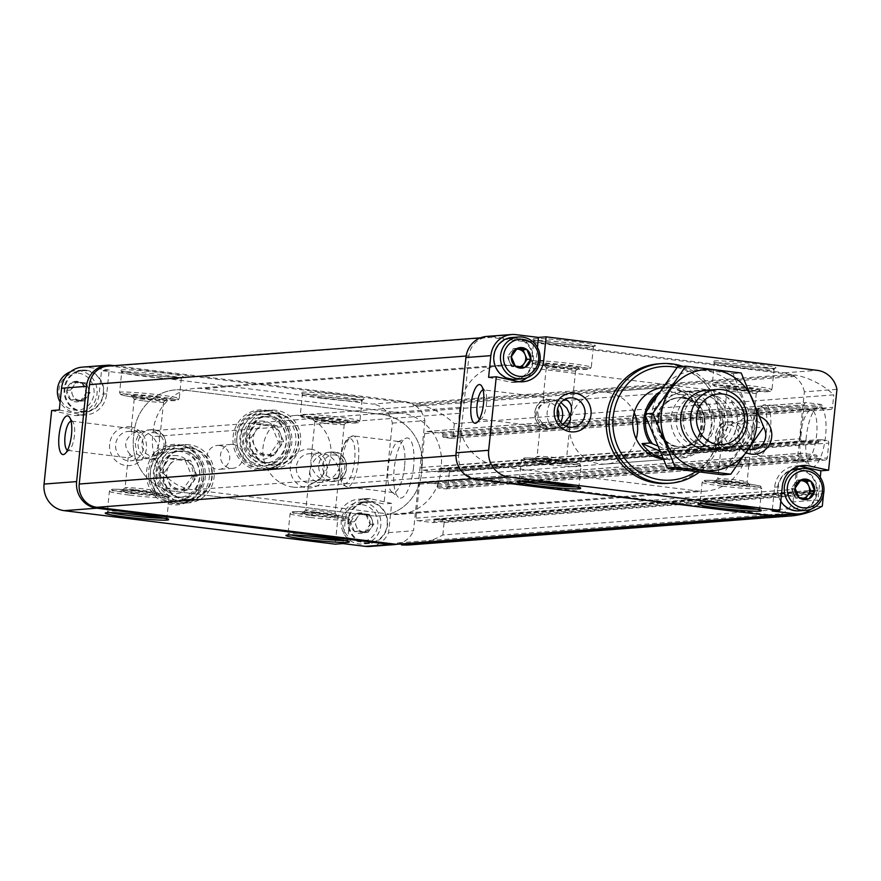 <?xml version="1.0" encoding="UTF-8"?>
<svg xmlns="http://www.w3.org/2000/svg" width="881" height="881" viewBox="0 0 881 881"><rect width="100%" height="100%" fill="white"/><g stroke="black" fill="none" stroke-linecap="round" stroke-linejoin="round"><path stroke-width="0.66" stroke-dasharray="4.41 3.3" d="M369.965 524.47L369.987 524.217A10.308 9.768 -94.3 0 0 366.133 514.945L365.945 514.801A10.308 9.768 -94.3 0 0 356.431 513.623L356.21 513.722A10.308 9.768 -94.3 0 0 350.561 521.816L350.539 522.07A10.308 9.768 -94.3 0 0 354.393 531.331L354.591 531.485A10.308 9.768 -94.3 0 0 364.095 532.653L364.316 532.553A10.308 9.768 -94.3 0 0 369.965 524.47L364.316 532.553M362.168 504.692A18.578 17.598 -94.3 0 1 374.469 534.238A18.578 17.598 -94.3 0 1 344.152 530.494A18.578 17.598 -94.3 0 1 362.168 504.692M356.431 513.623L365.945 514.801M350.561 521.816L356.21 513.722M354.393 531.331L350.539 522.07M364.095 532.653L354.591 531.485M366.133 514.945L369.987 524.217M86.173 392.948L86.206 392.695A10.308 9.768 -94.3 0 0 82.351 383.433L82.153 383.279A10.308 9.768 -94.3 0 0 72.649 382.101L72.429 382.211A10.308 9.768 -94.3 0 0 66.78 390.294L66.758 390.547A10.308 9.768 -94.3 0 0 70.612 399.809L70.799 399.963A10.308 9.768 -94.3 0 0 80.303 401.141L80.523 401.042A10.308 9.768 -94.3 0 0 86.173 392.948L80.523 401.042M78.387 373.17A18.578 17.598 -94.3 0 1 90.688 402.716A18.578 17.598 -94.3 0 1 60.371 398.972A18.578 17.598 -94.3 0 1 78.387 373.17M72.649 382.101L82.153 383.279M66.78 390.294L72.429 382.211M70.612 399.809L66.758 390.547M80.303 401.141L70.799 399.963M82.351 383.433L86.206 392.695M264.718 410.061A30.273 28.677 -94.3 0 1 284.761 458.197A30.273 28.677 -94.3 0 1 235.37 452.096A30.273 28.677 -94.3 0 1 264.718 410.061M178.237 444.586A30.273 28.677 -94.3 0 1 198.269 492.721A30.273 28.677 -94.3 0 1 148.878 486.62A30.273 28.677 -94.3 0 1 178.237 444.586M219.6 445.478A11.993 11.354 -94.3 0 1 229.732 457.646A11.993 11.354 -94.3 0 1 219.281 469.331A11.993 11.354 -94.3 0 1 207.046 458.241A11.993 11.354 -94.3 0 1 217.464 445.423A11.993 11.354 -94.3 0 1 219.6 445.478M130.025 426.867A19.481 18.457 -94.3 0 1 142.92 457.856A19.481 18.457 -94.3 0 1 111.127 453.924A19.481 18.457 -94.3 0 1 130.025 426.867M310.718 449.2A19.481 18.457 -94.3 0 1 323.613 480.178A19.481 18.457 -94.3 0 1 291.831 476.258A19.481 18.457 -94.3 0 1 310.718 449.2M51.649 410.535L74.015 415.425A23.974 22.708 85.7 0 0 78.299 415.535A23.974 22.708 85.7 0 0 99.068 394.413L101.524 370.604L372.564 404.093L405.15 401.626L114.09 365.659M369.745 546.462A23.974 22.708 85.7 0 0 388.62 532.642L391.638 503.392L370.394 498.745L362.73 499.329L383.973 503.976L392.331 423.122A23.974 22.708 85.7 0 0 372.564 404.093M362.73 499.329A23.974 22.708 85.7 0 0 358.446 499.23A23.974 22.708 85.7 0 0 337.676 520.352L335.221 544.161M59.313 409.962L81.68 414.852A23.974 22.708 85.7 0 0 85.964 414.951A23.974 22.708 85.7 0 0 106.733 393.829L109.189 370.02L101.524 370.604M109.189 370.02L86.602 367.234A23.974 22.708 85.7 0 0 82.329 367.135M413.53 467.271A30.273 9.537 97 0 1 398.399 497.269A30.273 9.537 97 0 1 394.391 466.842A30.273 9.537 97 0 1 405.689 438.298A30.273 9.537 97 0 1 413.53 467.271M391.638 503.392L383.973 503.976M392.331 423.122L424.906 420.644A23.974 22.708 85.7 0 0 414.676 405.172A2.995 2.841 85.7 0 0 416.107 403.883L795.565 375.064A83.926 79.499 85.7 0 1 833.8 394.864L454.332 423.673A83.926 79.499 85.7 0 0 416.107 403.883M388.62 532.642L413.53 530.747L424.906 420.644M405.15 401.626A23.974 22.708 85.7 0 1 414.676 405.172A2.995 2.841 85.7 0 1 410.931 403.245L790.4 374.425A2.995 2.841 85.7 0 0 794.133 376.363A23.974 22.708 85.7 0 0 784.608 372.806L490.981 336.531A23.974 22.708 85.7 0 0 486.697 336.421M774.124 515.759A23.974 22.708 85.7 0 0 779.861 514.526A23.974 22.708 85.7 0 0 792.988 501.939L817.909 500.045A23.974 22.708 85.7 0 1 810.905 509.207M135.013 489.726A14.735 0.881 -174.1 0 0 154.384 490.893A14.735 0.881 -174.1 0 0 154.362 490.838A14.735 0.881 -174.1 0 0 139.815 488.492A14.735 0.881 -174.1 0 0 125.102 487.81A14.735 0.881 -174.1 0 0 125.069 487.854A14.735 0.881 -174.1 0 0 135.013 489.726M138.086 459.97L140.806 460.025C148.636 458.88 154.439 454.431 158.195 446.7L158.492 451.116C157.787 456.006 154.968 458.748 150.056 459.32L143.295 458.12L136.764 453.858L128.648 457.889L128.219 457.349L130.102 454.365L133.251 458.175L138.086 459.97M138.901 433.166L132.271 428.64L131.093 429.576L132.238 433.672L138.57 430.633L141.114 430.699C149.726 432.604 155.419 437.934 158.195 446.7L159.45 441.877C159.769 435.126 156.796 431.161 150.541 429.983L147.832 429.928L138.901 433.166L135.145 442.901L136.764 453.858M144.187 400.943A14.735 0.881 -174.1 0 0 163.525 402.154A14.735 0.881 -174.1 0 0 163.558 402.099A14.735 0.881 -174.1 0 0 148.988 399.71A14.735 0.881 -174.1 0 0 134.242 399.071A14.735 0.881 -174.1 0 0 134.264 399.126A14.735 0.881 -174.1 0 0 144.187 400.943M131.049 431.47A14.735 13.964 -94.3 0 1 143.504 446.436A14.735 13.964 -94.3 0 1 130.652 460.796A14.735 13.964 -94.3 0 1 115.62 447.163A14.735 13.964 -94.3 0 1 128.428 431.404A14.735 13.964 -94.3 0 1 131.049 431.47M130.102 454.365C123.637 446.942 124.342 440.048 132.238 433.672M547.057 458.439A14.735 0.881 -174.1 0 0 566.428 459.607A14.735 0.881 -174.1 0 0 566.406 459.541A14.735 0.881 -174.1 0 0 551.858 457.206A14.735 0.881 -174.1 0 0 537.135 456.523A14.735 0.881 -174.1 0 0 537.102 456.567A14.735 0.881 -174.1 0 0 547.057 458.439M566.725 426.514L562.1 428.034L558.29 427.759L553.367 425.897L548.797 422.572L540.692 426.602L540.262 426.063L542.134 423.078L545.295 426.889L550.129 428.684L552.839 428.739L563.102 424.554M565.018 399.269L559.864 398.641L550.933 401.879L544.304 397.353L543.125 398.289L544.271 402.386L550.614 399.346L553.158 399.412L560.911 402.441M556.23 369.657A14.735 0.881 -174.1 0 0 575.568 370.868A14.735 0.881 -174.1 0 0 575.601 370.813A14.735 0.881 -174.1 0 0 561.032 368.412A14.735 0.881 -174.1 0 0 546.275 367.784A14.735 0.881 -174.1 0 0 546.297 367.84A14.735 0.881 -174.1 0 0 556.23 369.657M542.134 423.078L538.599 418.035L537.762 412.33L539.756 406.835L544.271 402.386M548.797 422.572C545.978 414.874 546.683 407.98 550.933 401.879M315.706 512.059A14.735 0.881 -174.1 0 0 335.077 513.216A14.735 0.881 -174.1 0 0 335.055 513.16A14.735 0.881 -174.1 0 0 320.508 510.826A14.735 0.881 -174.1 0 0 305.795 510.132A14.735 0.881 -174.1 0 0 305.762 510.187A14.735 0.881 -174.1 0 0 315.706 512.059M318.79 482.303L321.499 482.359C329.329 481.202 335.132 476.764 338.888 469.022L339.196 473.438C338.48 478.339 335.672 481.07 330.749 481.654C321.169 481.026 314.627 475.663 311.125 465.597L309.87 470.41C309.55 477.161 312.524 481.125 318.79 482.303M338.888 469.022L340.143 464.21C340.462 457.459 337.489 453.495 331.234 452.316L328.525 452.261C320.684 453.407 314.891 457.856 311.125 465.597L310.828 461.17C311.533 456.281 314.352 453.539 319.263 452.966L321.807 453.032C330.419 454.937 336.113 460.267 338.888 469.022M324.88 423.276A14.735 0.881 -174.1 0 0 344.229 424.477A14.735 0.881 -174.1 0 0 344.251 424.433A14.735 0.881 -174.1 0 0 329.692 422.032A14.735 0.881 -174.1 0 0 314.935 421.393A14.735 0.881 -174.1 0 0 314.958 421.459A14.735 0.881 -174.1 0 0 324.88 423.276M727.75 480.773A14.735 0.881 -174.1 0 0 747.121 481.929A14.735 0.881 -174.1 0 0 747.099 481.874A14.735 0.881 -174.1 0 0 732.552 479.539A14.735 0.881 -174.1 0 0 717.828 478.846A14.735 0.881 -174.1 0 0 717.795 478.901A14.735 0.881 -174.1 0 0 727.75 480.773M730.823 451.017L733.532 451.072C741.373 449.916 747.165 445.478 750.931 437.736L751.229 442.152C750.524 447.052 747.705 449.784 742.793 450.367C733.201 449.739 726.66 444.376 723.169 434.3L721.913 439.123C721.594 445.874 724.567 449.839 730.823 451.017M750.931 437.736L752.187 432.923C752.506 426.173 749.533 422.208 743.267 421.03L740.558 420.975C732.728 422.12 726.924 426.569 723.169 434.3L722.861 429.884C723.576 424.994 726.385 422.252 731.307 421.68L733.851 421.746C742.452 423.651 748.145 428.981 750.931 437.736M736.923 391.979A14.735 0.881 -174.1 0 0 756.261 393.19A14.735 0.881 -174.1 0 0 756.294 393.146A14.735 0.881 -174.1 0 0 741.725 390.746A14.735 0.881 -174.1 0 0 726.979 390.107A14.735 0.881 -174.1 0 0 726.99 390.162A14.735 0.881 -174.1 0 0 736.923 391.979M790.4 374.425L490.882 337.423A20.979 19.878 85.7 0 0 487.138 337.335A20.979 19.878 85.7 0 0 468.967 355.814L458.693 455.213A20.979 19.878 85.7 0 0 476.302 478.482L775.82 515.495A2.995 2.841 85.7 0 1 780.588 515.275M820.255 477.326L817.909 500.045M792.988 501.939L804.375 391.836L836.95 389.358M806.214 437.461A30.273 9.537 -83 0 0 810.432 465.983A30.273 9.537 -83 0 0 825.354 437.89A30.273 9.537 -83 0 0 817.722 407.011A30.273 9.537 -83 0 0 806.214 437.461M804.375 391.836A23.974 22.708 85.7 0 0 794.133 376.363A2.995 2.841 85.7 0 0 795.565 375.064M746.372 452.757A19.481 18.457 -94.3 0 1 735.437 429.851A19.481 18.457 -94.3 0 1 755.336 415.436A19.481 18.457 -94.3 0 1 759.785 416.592M667.534 483.394A59.952 56.78 85.7 0 0 719.788 424.961A59.952 56.78 85.7 0 0 669.142 364.095A59.952 56.78 85.7 0 0 658.448 363.842M410.931 403.245L111.424 366.232A20.979 19.878 85.7 0 0 107.68 366.144M771.679 515.814L775.82 515.495M401.031 543.951A2.995 2.841 85.7 0 0 396.362 544.304M410.865 544.821A83.926 79.499 85.7 0 0 442.835 534.976L822.292 506.168M823.548 494.054L823.581 493.668A2.401 2.269 85.7 0 0 821.577 491.003L814.793 490.166A1.2 1.134 85.7 0 0 813.548 491.224L813.394 492.71A1.2 1.134 85.7 0 1 812.139 493.756L797.459 491.95A2.401 2.269 85.7 0 1 795.444 489.285L798.946 455.356A2.401 2.269 85.7 0 1 801.457 453.252L816.136 455.07A1.2 1.134 85.7 0 1 817.139 456.402L816.984 457.889A1.2 1.134 85.7 0 0 817.997 459.221L824.77 460.058A2.401 2.269 85.7 0 0 827.27 457.955L828.812 443.077A2.401 2.269 85.7 0 0 826.796 440.412L820.024 439.575A1.2 1.134 85.7 0 0 818.768 440.632L818.614 442.119A1.2 1.134 85.7 0 1 817.37 443.165L802.679 441.348A2.401 2.269 85.7 0 1 800.675 438.694L804.177 404.764A2.401 2.269 85.7 0 1 806.688 402.661L821.367 404.478A1.2 1.134 85.7 0 1 822.369 405.811L822.215 407.297A1.2 1.134 85.7 0 0 823.217 408.63L830.001 409.467A2.401 2.269 85.7 0 0 832.501 407.363L833.8 394.864M442.835 534.976L444.123 522.477A2.401 2.269 85.7 0 0 442.119 519.823L435.335 518.986A1.2 1.134 85.7 0 0 434.08 520.032L433.937 521.519L813.394 492.71M454.332 423.673L453.043 436.172A2.401 2.269 85.7 0 1 450.543 438.275L443.76 437.439A1.2 1.134 85.7 0 1 442.758 436.106L442.912 434.619A1.2 1.134 85.7 0 0 441.91 433.287L427.219 431.481A2.401 2.269 85.7 0 0 424.719 433.584L421.217 467.503A2.401 2.269 85.7 0 0 423.221 470.168L437.912 471.985A1.2 1.134 85.7 0 0 439.156 470.928L439.311 469.441A1.2 1.134 85.7 0 1 440.566 468.395L447.339 469.232A2.401 2.269 85.7 0 1 449.354 471.886L447.812 486.764A2.401 2.269 85.7 0 1 445.312 488.867L438.54 488.03A1.2 1.134 85.7 0 1 437.527 486.697L437.681 485.211A1.2 1.134 85.7 0 0 436.679 483.889L421.999 482.072A2.401 2.269 85.7 0 0 419.488 484.176L415.986 518.105A2.401 2.269 85.7 0 0 418.001 520.759L432.681 522.576A1.2 1.134 85.7 0 0 433.937 521.519M397.078 544.249A23.974 22.708 85.7 0 0 400.392 543.335A23.974 22.708 85.7 0 0 413.53 530.747M677.071 367.52A56.946 53.939 -94.3 0 1 719.843 413.178A56.946 53.939 -94.3 0 1 695.748 471.632M662.435 387.629A35.967 34.073 -94.3 0 1 664.098 387.464A35.967 34.073 -94.3 0 1 670.518 387.618A35.967 34.073 -94.3 0 1 700.902 424.135A35.967 34.073 -94.3 0 1 669.549 459.188A35.967 34.073 -94.3 0 1 663.074 459.034M682.907 366.386A59.952 56.78 -94.3 0 1 721.913 414.158A59.952 56.78 -94.3 0 1 699.371 472.084M736.219 388.84A17.983 1.079 -174.1 0 0 759.818 390.316A17.983 1.079 -174.1 0 0 742.077 387.332A17.983 1.079 -174.1 0 0 724.105 386.627A17.983 1.079 -174.1 0 0 736.219 388.84M726.373 484.076A17.983 1.079 -174.1 0 0 749.984 485.42A17.983 1.079 -174.1 0 0 732.232 482.568A17.983 1.079 -174.1 0 0 714.282 481.731A17.983 1.079 -174.1 0 0 726.373 484.076M555.526 366.507A17.983 1.079 -174.1 0 0 579.125 367.983A17.983 1.079 -174.1 0 0 561.384 364.998A17.983 1.079 -174.1 0 0 543.412 364.294A17.983 1.079 -174.1 0 0 555.526 366.507M545.68 461.743A17.983 1.079 -174.1 0 0 569.291 463.087A17.983 1.079 -174.1 0 0 551.539 460.234A17.983 1.079 -174.1 0 0 533.578 459.397A17.983 1.079 -174.1 0 0 545.68 461.743M324.175 420.127A17.983 1.079 -174.1 0 0 347.775 421.603A17.983 1.079 -174.1 0 0 330.045 418.618A17.983 1.079 -174.1 0 0 312.061 417.913A17.983 1.079 -174.1 0 0 324.175 420.127M314.341 515.363A17.983 1.079 -174.1 0 0 337.952 516.707A17.983 1.079 -174.1 0 0 320.199 513.854A17.983 1.079 -174.1 0 0 302.238 513.017A17.983 1.079 -174.1 0 0 314.341 515.363M143.482 397.794A17.983 1.079 -174.1 0 0 167.082 399.269A17.983 1.079 -174.1 0 0 149.352 396.285A17.983 1.079 -174.1 0 0 131.368 395.58A17.983 1.079 -174.1 0 0 143.482 397.794M133.648 493.03A17.983 1.079 -174.1 0 0 157.259 494.373A17.983 1.079 -174.1 0 0 139.506 491.521A17.983 1.079 -174.1 0 0 121.545 490.684A17.983 1.079 -174.1 0 0 133.648 493.03M748.817 449.266A14.735 13.964 -94.3 0 1 737.893 433.771A14.735 13.964 -94.3 0 1 750.7 420.204A14.735 13.964 -94.3 0 1 753.332 420.27A14.735 13.964 -94.3 0 1 763.629 427.142M311.753 453.792A14.735 13.964 -94.3 0 1 324.197 468.758A14.735 13.964 -94.3 0 1 311.356 483.129A14.735 13.964 -94.3 0 1 296.313 469.485A14.735 13.964 -94.3 0 1 309.121 453.737A14.735 13.964 -94.3 0 1 311.753 453.792M479.506 418.971A14.735 4.636 -83 0 0 479.958 419.103A14.735 4.636 -83 0 0 481.588 418.464A14.735 4.636 -83 0 0 486.378 405.04A14.735 4.636 -83 0 0 485.002 390.867A14.735 4.636 -83 0 0 483.581 389.854A14.735 4.636 -83 0 0 483.107 389.865M71.064 421.151A14.735 4.636 97 0 1 71.537 421.14A14.735 4.636 97 0 1 72.969 422.153A14.735 4.636 97 0 1 74.445 435.401A14.735 4.636 97 0 1 69.555 449.75A14.735 4.636 97 0 1 67.925 450.389A14.735 4.636 97 0 1 67.474 450.257M800.179 436.414A25.67 8.083 -83 0 0 803.769 460.609A25.67 8.083 -83 0 0 805.245 461.281A25.67 8.083 -83 0 0 816.412 436.789A25.67 8.083 -83 0 0 811.544 410.315A25.67 8.083 -83 0 0 809.947 410.59A25.67 8.083 -83 0 0 800.179 436.414M404.566 466.456A25.67 8.083 97 0 1 393.201 492.567A25.67 8.083 97 0 1 391.726 491.906A25.67 8.083 97 0 1 388.334 466.093A25.67 8.083 97 0 1 397.904 441.888A25.67 8.083 97 0 1 399.5 441.601A25.67 8.083 97 0 1 404.566 466.456M233.013 444.453A11.993 11.354 -94.3 0 1 243.145 456.633A11.993 11.354 -94.3 0 1 232.694 468.318A11.993 11.354 -94.3 0 1 220.459 457.217A11.993 11.354 -94.3 0 1 230.877 444.409A11.993 11.354 -94.3 0 1 233.013 444.453M634.21 412.627A35.967 34.073 85.7 0 0 607.273 392.419A35.967 34.073 85.7 0 0 600.853 392.265A35.967 34.073 85.7 0 0 569.5 427.329A35.967 34.073 85.7 0 0 599.884 463.846A35.967 34.073 85.7 0 0 606.304 464.001A35.967 34.073 85.7 0 0 636.192 438.837M400.987 413.035L203.357 388.609A47.959 45.427 85.7 0 0 194.811 388.411A47.959 45.427 85.7 0 0 153.261 430.644L152.644 436.602A47.959 45.427 85.7 0 0 192.906 489.792L390.536 514.218A47.959 45.427 85.7 0 0 399.082 514.416A47.959 45.427 85.7 0 0 440.632 472.183L441.249 466.236A47.959 45.427 85.7 0 0 400.987 413.035L381.825 414.488L184.195 390.063A47.959 45.427 85.7 0 0 175.638 389.865A47.959 45.427 85.7 0 0 134.099 432.097L133.483 438.055A47.959 45.427 85.7 0 0 173.733 491.257L371.375 515.671A47.959 45.427 85.7 0 0 379.92 515.881A47.959 45.427 85.7 0 0 421.459 473.637L422.076 467.69A47.959 45.427 85.7 0 0 381.825 414.488L184.195 390.063A47.959 45.427 85.7 0 0 175.638 389.865A47.959 45.427 85.7 0 0 134.099 432.097L133.483 438.055A47.959 45.427 85.7 0 0 173.733 491.257L371.375 515.671A47.959 45.427 85.7 0 0 379.92 515.881A47.959 45.427 85.7 0 0 421.459 473.637L422.076 467.69A47.959 45.427 85.7 0 0 381.825 414.488L707.63 389.743L509.989 365.329A47.959 45.427 85.7 0 0 501.443 365.119A47.959 45.427 85.7 0 0 459.893 407.363L459.276 413.31A47.959 45.427 85.7 0 0 499.538 466.512L697.168 490.937A47.959 45.427 85.7 0 0 705.725 491.135A47.959 45.427 85.7 0 0 747.264 448.903L747.881 442.945A47.959 45.427 85.7 0 0 707.63 389.743M190.219 448.209A25.67 24.316 -94.3 0 1 211.914 474.275A25.67 24.316 -94.3 0 1 189.525 499.296A25.67 24.316 -94.3 0 1 163.337 475.542A25.67 24.316 -94.3 0 1 185.638 448.099A25.67 24.316 -94.3 0 1 190.219 448.209M180.308 448.958A25.67 24.316 -94.3 0 1 202.002 475.024A25.67 24.316 -94.3 0 1 179.614 500.056A25.67 24.316 -94.3 0 1 153.426 476.291A25.67 24.316 -94.3 0 1 175.726 448.847A25.67 24.316 -94.3 0 1 180.308 448.958M276.711 413.685A25.67 24.316 -94.3 0 1 298.395 439.751A25.67 24.316 -94.3 0 1 276.017 464.772A25.67 24.316 -94.3 0 1 249.819 441.018A25.67 24.316 -94.3 0 1 272.13 413.574A25.67 24.316 -94.3 0 1 276.711 413.685M266.8 414.433A25.67 24.316 -94.3 0 1 288.483 440.5A25.67 24.316 -94.3 0 1 266.106 465.531A25.67 24.316 -94.3 0 1 239.907 441.766A25.67 24.316 -94.3 0 1 262.219 414.323A25.67 24.316 -94.3 0 1 266.8 414.433M799.265 466.104A23.974 22.708 85.7 0 0 795.4 466.049A23.974 22.708 85.7 0 0 774.63 487.171L772.174 510.98M799.309 469.727A20.384 19.305 -94.3 0 1 812.8 502.137A20.384 19.305 -94.3 0 1 779.542 498.029A20.384 19.305 -94.3 0 1 799.309 469.727M488.603 377.365L510.969 382.255L518.634 381.671M510.969 382.255A23.974 22.708 85.7 0 0 515.242 382.354A23.974 22.708 85.7 0 0 519.052 381.715M527.124 377.685A23.974 22.708 85.7 0 0 536.022 361.232L537.443 347.4M515.517 338.205A20.384 19.305 -94.3 0 1 529.007 370.615A20.384 19.305 -94.3 0 1 495.761 366.507A20.384 19.305 -94.3 0 1 515.517 338.205M370.394 498.745A23.974 22.708 85.7 0 0 366.111 498.646A23.974 22.708 85.7 0 0 345.341 519.768L342.885 543.577M365.835 542.795A20.384 19.305 85.7 0 0 387.133 524.933A20.384 19.305 85.7 0 0 370.02 502.324A20.384 19.305 85.7 0 0 348.733 520.186A20.384 19.305 85.7 0 0 365.835 542.795M81.68 414.852L74.015 415.425M82.054 411.273A20.384 19.305 85.7 0 0 103.341 393.411A20.384 19.305 85.7 0 0 86.239 370.802A20.384 19.305 85.7 0 0 64.941 388.664A20.384 19.305 85.7 0 0 82.054 411.273M795.818 469.022A20.979 19.878 -94.3 0 1 799.563 469.11A20.979 19.878 -94.3 0 1 817.282 490.42A20.979 19.878 -94.3 0 1 799.001 510.87M780.775 501.289A20.979 19.878 -94.3 0 1 791.556 469.848M803.505 498.294A8.997 8.513 -94.3 0 1 793.252 493.228L795.235 497.996L805.014 499.208L805.487 498.536M793.252 493.228A8.997 8.513 -94.3 0 1 794.177 484.297L791.27 488.459L793.252 493.228M800.366 480.541L797.085 480.134L794.177 484.297A8.997 8.513 -94.3 0 1 800.234 480.718M797.085 480.134L800.917 479.848M791.27 488.459L795.103 488.173M795.235 497.996L799.067 497.699M805.014 499.208L808.846 498.91M369.888 501.741A20.979 19.878 -94.3 0 1 387.618 523.039A20.979 19.878 -94.3 0 1 369.326 543.489A20.979 19.878 -94.3 0 1 347.918 524.074A20.979 19.878 -94.3 0 1 366.155 501.652A20.979 19.878 -94.3 0 1 369.888 501.741M363.181 502.247A20.979 19.878 -94.3 0 1 380.911 523.556A20.979 19.878 -94.3 0 1 362.62 544.006A20.979 19.878 -94.3 0 1 341.211 524.591A20.979 19.878 -94.3 0 1 359.448 502.159A20.979 19.878 -94.3 0 1 363.181 502.247M86.107 370.218A20.979 19.878 -94.3 0 1 103.826 391.527A20.979 19.878 -94.3 0 1 85.545 411.978A20.979 19.878 -94.3 0 1 64.137 392.563A20.979 19.878 -94.3 0 1 82.362 370.13A20.979 19.878 -94.3 0 1 86.107 370.218M70.447 371.793A20.979 19.878 -94.3 0 1 75.656 370.637A20.979 19.878 -94.3 0 1 79.4 370.736A20.979 19.878 -94.3 0 1 97.119 392.034A20.979 19.878 -94.3 0 1 78.838 412.484A20.979 19.878 -94.3 0 1 60.128 402.077M512.037 337.511A20.979 19.878 -94.3 0 1 515.77 337.599A20.979 19.878 -94.3 0 1 533.501 358.897A20.979 19.878 -94.3 0 1 515.209 379.348M519.713 366.782A8.997 8.513 -94.3 0 1 509.471 361.706L511.454 366.474L521.233 367.685L521.695 367.014M509.471 361.706A8.997 8.513 -94.3 0 1 510.385 352.785L507.478 356.948L509.471 361.706M516.585 349.03L513.293 348.623L510.385 352.785A8.997 8.513 -94.3 0 1 516.453 349.195M513.293 348.623L517.125 348.325M507.478 356.948L511.321 356.651M511.454 366.474L515.286 366.188M521.233 367.685L525.065 367.388M86.129 383.004L76.339 381.792L70.535 390.118L74.5 399.655L84.279 400.866L90.093 392.541L86.129 383.004L82.296 383.301M76.339 381.792L72.506 382.09M70.535 390.118L66.703 390.415M74.5 399.655L70.667 399.941M84.279 400.866L80.446 401.152M90.093 392.541L86.261 392.827M79.389 400.26A8.997 8.513 -94.3 0 1 73.442 385.955A8.997 8.513 -94.3 0 1 88.111 387.772A8.997 8.513 -94.3 0 1 79.389 400.26M369.91 514.526L360.131 513.315L354.316 521.64L358.281 531.177L368.06 532.377L373.874 524.052L369.91 514.526L366.078 514.812M360.131 513.315L356.298 513.612M354.316 521.64L350.484 521.926M358.281 531.177L354.448 531.463M368.06 532.377L364.227 532.675M373.874 524.052L370.042 524.349M363.17 531.772A8.997 8.513 -94.3 0 1 357.223 517.477A8.997 8.513 -94.3 0 1 371.892 519.294A8.997 8.513 -94.3 0 1 363.17 531.772M656.4 396.318A34.766 32.938 -94.3 0 1 673.04 388.103L704.161 401.119A34.766 32.938 -94.3 0 1 683.612 456.81L657.259 445.786M645.762 416.867A34.766 32.938 -94.3 0 1 647.744 409.258M659.153 392.32A35.967 34.073 -94.3 0 1 670.65 387.299L673.04 388.103M704.161 401.119L705.78 401.989A35.967 34.073 -94.3 0 1 685.22 457.668L683.612 456.81M293.252 487.127A35.967 34.073 85.7 0 0 299.672 487.281A35.967 34.073 85.7 0 0 330.915 448.836A35.967 34.073 85.7 0 0 294.221 415.546A35.967 34.073 85.7 0 0 289.662 416.228A35.967 34.073 85.7 0 0 262.912 453.043A35.967 34.073 85.7 0 0 293.252 487.127M697.73 402.595A35.967 34.073 85.7 0 0 667.17 387.233A35.967 34.073 85.7 0 0 662.6 387.904L697.73 402.595L705.78 401.989M685.22 457.668L677.17 458.285L659.451 450.874M662.688 458.175A35.967 34.073 85.7 0 0 672.61 458.957A35.967 34.073 85.7 0 0 677.17 458.285M670.65 387.299L662.6 387.904M689.008 392.111A29.976 28.39 -94.3 0 1 714.337 422.55A29.976 28.39 -94.3 0 1 688.204 451.766A29.976 28.39 -94.3 0 1 657.622 424.025A29.976 28.39 -94.3 0 1 683.667 391.99A29.976 28.39 -94.3 0 1 689.008 392.111M651.687 414.962A50.658 47.981 85.7 0 0 718.753 467.359A50.658 47.981 85.7 0 0 727.761 380.251A50.658 47.981 85.7 0 0 651.687 414.962M671.168 417.363A29.976 28.39 85.7 0 0 710.857 448.374A29.976 28.39 85.7 0 0 716.187 396.824A29.976 28.39 85.7 0 0 671.168 417.363M677.621 366.782L733.047 373.632L755.524 427.648L722.585 474.815M733.047 373.632L741.218 373.015M755.524 427.648L763.706 427.032M716.231 449.156A29.976 28.39 85.7 0 0 737.298 417.979A29.976 28.39 85.7 0 0 711.771 390.327M676.289 417.737A25.923 24.547 85.7 0 0 702.664 446.601A25.923 24.547 85.7 0 0 725.173 418.893A25.923 24.547 85.7 0 0 698.732 394.908A25.923 24.547 85.7 0 0 676.289 417.737M683.271 417.209A25.923 24.547 85.7 0 0 709.645 446.072A25.923 24.547 85.7 0 0 732.166 418.365A25.923 24.547 85.7 0 0 705.725 394.38A25.923 24.547 85.7 0 0 683.271 417.209M267.295 410.964A29.161 27.619 85.7 0 0 262.086 410.843A29.161 27.619 85.7 0 0 236.758 442.009A29.161 27.619 85.7 0 0 266.502 468.989A29.161 27.619 85.7 0 0 291.919 440.566A29.161 27.619 85.7 0 0 267.295 410.964M265.566 411.097A29.161 27.619 85.7 0 0 260.369 410.975A29.161 27.619 85.7 0 0 235.04 442.141A29.161 27.619 85.7 0 0 264.785 469.121A29.161 27.619 85.7 0 0 290.201 440.698A29.161 27.619 85.7 0 0 265.566 411.097M263.573 421.151A19.107 18.094 85.7 0 0 243.729 442.879A19.107 18.094 85.7 0 0 268.914 457.657A19.107 18.094 85.7 0 0 279.508 437.361A19.107 18.094 85.7 0 0 263.573 421.151M252.506 453.946L268.804 455.962L278.495 442.086L271.877 426.206L255.578 424.19L245.887 438.055L252.506 453.946L257.681 453.55L251.063 437.67L260.754 423.794L277.052 425.809L283.671 441.7L273.98 455.565L265.831 454.563A14.988 14.195 85.7 0 0 278.825 448.638A14.988 14.195 85.7 0 0 280.356 433.749A14.988 14.195 85.7 0 0 268.903 424.796A14.988 14.195 85.7 0 0 255.908 430.732A14.988 14.195 85.7 0 0 254.367 445.61A14.988 14.195 85.7 0 0 265.831 454.563L257.681 453.55M264.3 414.147A26.166 24.778 85.7 0 0 238.938 450.466A26.166 24.778 85.7 0 0 281.612 455.741A26.166 24.778 85.7 0 0 264.3 414.147M266.668 416.999A23.082 21.86 85.7 0 0 262.549 416.9A23.082 21.86 85.7 0 0 242.506 441.568A23.082 21.86 85.7 0 0 266.051 462.932A23.082 21.86 85.7 0 0 286.171 440.434A23.082 21.86 85.7 0 0 266.668 416.999M270.687 416.691A23.082 21.86 85.7 0 0 266.58 416.592A23.082 21.86 85.7 0 0 246.526 441.26A23.082 21.86 85.7 0 0 270.071 462.624A23.082 21.86 85.7 0 0 290.19 440.126A23.082 21.86 85.7 0 0 270.687 416.691M271.315 410.656A29.161 27.619 85.7 0 0 266.117 410.535A29.161 27.619 85.7 0 0 240.788 441.7A29.161 27.619 85.7 0 0 270.533 468.681A29.161 27.619 85.7 0 0 295.95 440.269A29.161 27.619 85.7 0 0 271.315 410.656M276.755 413.2A26.166 24.778 85.7 0 0 251.393 449.519A26.166 24.778 85.7 0 0 294.067 454.794A26.166 24.778 85.7 0 0 276.755 413.2M276.105 410.293A29.161 27.619 85.7 0 0 270.908 410.172A29.161 27.619 85.7 0 0 245.579 441.337A29.161 27.619 85.7 0 0 275.324 468.318A29.161 27.619 85.7 0 0 300.74 439.894A29.161 27.619 85.7 0 0 276.105 410.293M260.754 423.794L255.578 424.19M277.052 425.809L271.877 426.206M283.671 441.7L278.495 442.086M273.98 455.565L268.804 455.962M251.063 437.67L245.887 438.055M180.803 445.489A29.161 27.619 85.7 0 0 175.605 445.368A29.161 27.619 85.7 0 0 150.266 476.533A29.161 27.619 85.7 0 0 180.021 503.514A29.161 27.619 85.7 0 0 205.438 475.09A29.161 27.619 85.7 0 0 180.803 445.489M179.074 445.621A29.161 27.619 85.7 0 0 173.876 445.5A29.161 27.619 85.7 0 0 148.548 476.665A29.161 27.619 85.7 0 0 178.292 503.646A29.161 27.619 85.7 0 0 203.709 475.222A29.161 27.619 85.7 0 0 179.074 445.621M177.092 455.675A19.107 18.094 85.7 0 0 157.236 477.403A19.107 18.094 85.7 0 0 182.422 492.182A19.107 18.094 85.7 0 0 193.016 471.886A19.107 18.094 85.7 0 0 177.092 455.675M166.013 488.47L182.312 490.486L192.003 476.61L185.384 460.73L169.086 458.715L159.406 472.579L166.013 488.47L171.189 488.074L164.571 472.194L174.262 458.318L190.56 460.334L197.179 476.225L187.488 490.089L179.339 489.087A14.988 14.195 85.7 0 0 192.333 483.151A14.988 14.195 85.7 0 0 193.875 468.274A14.988 14.195 85.7 0 0 182.411 459.32A14.988 14.195 85.7 0 0 169.416 465.256A14.988 14.195 85.7 0 0 167.886 480.134A14.988 14.195 85.7 0 0 179.339 489.087L171.189 488.074M177.808 448.671A26.166 24.778 85.7 0 0 152.446 484.99A26.166 24.778 85.7 0 0 195.119 490.265A26.166 24.778 85.7 0 0 177.808 448.671M180.176 451.524A23.082 21.86 85.7 0 0 176.057 451.424A23.082 21.86 85.7 0 0 156.014 476.092A23.082 21.86 85.7 0 0 179.559 497.457A23.082 21.86 85.7 0 0 199.679 474.958A23.082 21.86 85.7 0 0 180.176 451.524M184.206 451.215A23.082 21.86 85.7 0 0 180.087 451.116A23.082 21.86 85.7 0 0 160.034 475.784A23.082 21.86 85.7 0 0 183.578 497.148A23.082 21.86 85.7 0 0 203.698 474.65A23.082 21.86 85.7 0 0 184.206 451.215M184.823 445.18A29.161 27.619 85.7 0 0 179.625 445.059A29.161 27.619 85.7 0 0 154.296 476.225A29.161 27.619 85.7 0 0 184.041 503.205A29.161 27.619 85.7 0 0 209.458 474.782A29.161 27.619 85.7 0 0 184.823 445.18M190.263 447.724A26.166 24.778 85.7 0 0 164.901 484.043A26.166 24.778 85.7 0 0 207.586 489.318A26.166 24.778 85.7 0 0 190.263 447.724M189.613 444.817A29.161 27.619 85.7 0 0 184.415 444.696A29.161 27.619 85.7 0 0 159.087 475.861A29.161 27.619 85.7 0 0 188.831 502.842A29.161 27.619 85.7 0 0 214.248 474.419A29.161 27.619 85.7 0 0 189.613 444.817M174.262 458.318L169.086 458.715M190.56 460.334L185.384 460.73M197.179 476.225L192.003 476.61M187.488 490.089L182.312 490.486M164.571 472.194L159.406 472.579M141.544 374.326A31.771 1.905 -174.1 0 0 182.697 376.374A31.771 1.905 -174.1 0 0 130.862 369.965A31.771 1.905 -174.1 0 0 141.544 374.326C173.37 377.222 186.926 378.158 182.246 377.123L181.321 378.423A29.976 1.806 -174.1 0 0 151.697 373.544A29.976 1.806 -174.1 0 0 121.699 372.256A29.976 1.806 -174.1 0 0 141.929 376.066A29.976 1.806 -174.1 0 0 181.321 378.423L179.239 398.653A29.976 1.806 -174.1 0 0 149.605 393.785A29.976 1.806 -174.1 0 0 119.607 392.497A29.976 1.806 -174.1 0 0 139.837 396.307A29.976 1.806 -174.1 0 0 179.239 398.653L177.411 400.47L157.688 399.864L140.189 398.047C115.246 394.589 122.613 394.666 120.455 394.314L119.607 392.497L121.699 372.256L121.06 370.802C120.554 370.438 118.748 371.297 141.577 374.326M322.237 396.648A31.771 1.905 -174.1 0 0 363.39 398.697A31.771 1.905 -174.1 0 0 311.555 392.298A31.771 1.905 -174.1 0 0 322.237 396.648M86.602 367.234L111.524 365.34M490.981 336.531L515.892 334.637M153.492 429.763A14.735 13.964 -94.3 0 1 165.947 444.729A14.735 13.964 -94.3 0 1 153.096 459.089A14.735 13.964 -94.3 0 1 138.064 445.456A14.735 13.964 -94.3 0 1 150.86 429.697A14.735 13.964 -94.3 0 1 153.492 429.763M560.569 422.12A14.735 13.964 -94.3 0 1 549.799 428.97A14.735 13.964 -94.3 0 1 534.767 415.336A14.735 13.964 -94.3 0 1 547.575 399.578A14.735 13.964 -94.3 0 1 550.196 399.644A14.735 13.964 -94.3 0 1 559.248 404.72M784.608 372.806L817.183 370.339M553.576 343.039A31.771 1.905 -174.1 0 0 594.73 345.088A31.771 1.905 -174.1 0 0 542.894 338.678A31.771 1.905 -174.1 0 0 553.576 343.039C585.402 345.936 598.959 346.872 594.29 345.837L593.365 347.136A29.976 1.806 -174.1 0 0 563.73 342.257A29.976 1.806 -174.1 0 0 533.732 340.969A29.976 1.806 -174.1 0 0 553.962 344.779A29.976 1.806 -174.1 0 0 593.365 347.136L591.272 367.366A29.976 1.806 -174.1 0 0 561.649 362.498A29.976 1.806 -174.1 0 0 531.639 361.21A29.976 1.806 -174.1 0 0 551.88 365.02A29.976 1.806 -174.1 0 0 591.272 367.366L589.455 369.183L569.732 368.566L552.233 366.76C527.279 363.302 534.646 363.379 532.498 363.027L531.639 361.21L533.732 340.969L533.104 339.515C532.598 339.141 530.791 340.011 553.609 343.039M734.269 365.362A31.771 1.905 -174.1 0 0 775.423 367.41A31.771 1.905 -174.1 0 0 723.587 361.012A31.771 1.905 -174.1 0 0 734.269 365.362M111.424 366.232L490.882 337.423M466.137 356.023L468.967 355.814M455.951 455.422L458.693 455.213M473.009 478.735L476.302 478.482M444.123 522.477L823.581 493.668M442.119 519.823L821.577 491.003M435.335 518.986L814.793 490.166M434.08 520.032L813.548 491.224M432.681 522.576L812.139 493.756M418.001 520.759L797.459 491.95M415.986 518.105L795.444 489.285M419.488 484.176L798.946 455.356M421.999 482.072L801.457 453.252M436.679 483.889L816.136 455.07M437.681 485.211L817.139 456.402M437.527 486.697L816.984 457.889M438.54 488.03L817.997 459.221M445.312 488.867L824.77 460.058M447.812 486.764L827.27 457.955M449.354 471.886L828.812 443.077M447.339 469.232L826.796 440.412M440.566 468.395L820.024 439.575M439.311 469.441L818.768 440.632M439.156 470.928L818.614 442.119M437.912 471.985L817.37 443.165M423.221 470.168L802.679 441.348M421.217 467.503L800.675 438.694M424.719 433.584L804.177 404.764M427.219 431.481L806.688 402.661M441.91 433.287L821.367 404.478M442.912 434.619L822.369 405.811M442.758 436.106L822.215 407.297M443.76 437.439L823.217 408.63M450.543 438.275L830.001 409.467M453.043 436.172L832.501 407.363M734.666 367.113A29.976 1.806 -174.1 0 0 774.058 369.458A29.976 1.806 -174.1 0 0 744.434 364.591A29.976 1.806 -174.1 0 0 714.425 363.302A29.976 1.806 -174.1 0 0 734.666 367.113M732.574 387.343A29.976 1.806 -174.1 0 0 771.965 389.699A29.976 1.806 -174.1 0 0 742.342 384.832A29.976 1.806 -174.1 0 0 712.333 383.532A29.976 1.806 -174.1 0 0 732.574 387.343M732.959 389.083A28.17 1.696 -174.1 0 0 769.454 390.9A28.17 1.696 -174.1 0 0 723.488 385.217A28.17 1.696 -174.1 0 0 732.959 389.083L750.425 390.9L770.148 391.505L771.965 389.699L774.058 369.458L774.983 368.159C779.652 369.194 766.096 368.269 734.302 365.362C711.485 362.333 713.291 361.474 713.797 361.838L714.425 363.302L712.333 383.532L713.192 385.36C715.35 385.702 707.972 385.636 732.926 389.083M723.114 484.319A28.17 1.696 -174.1 0 0 759.609 486.136A28.17 1.696 -174.1 0 0 713.643 480.453A28.17 1.696 -174.1 0 0 723.114 484.319M722.354 486.147A29.976 1.806 -174.1 0 0 761.757 488.503A29.976 1.806 -174.1 0 0 732.122 483.636A29.976 1.806 -174.1 0 0 702.124 482.348A29.976 1.806 -174.1 0 0 722.354 486.147M756.537 509.218A29.976 1.806 -174.1 0 0 759.664 508.744A29.976 1.806 -174.1 0 0 730.041 503.866A29.976 1.806 -174.1 0 0 700.032 502.577A29.976 1.806 -174.1 0 0 702.994 503.679M552.266 366.76A28.17 1.696 -174.1 0 0 588.761 368.577A28.17 1.696 -174.1 0 0 542.795 362.895A28.17 1.696 -174.1 0 0 552.266 366.76M542.421 461.996A28.17 1.696 -174.1 0 0 578.916 463.802A28.17 1.696 -174.1 0 0 532.95 458.131A28.17 1.696 -174.1 0 0 542.421 461.996M541.661 463.824A29.976 1.806 -174.1 0 0 581.064 466.181A29.976 1.806 -174.1 0 0 551.429 461.303A29.976 1.806 -174.1 0 0 521.431 460.014A29.976 1.806 -174.1 0 0 541.661 463.824M575.844 486.885A29.976 1.806 -174.1 0 0 578.971 486.411A29.976 1.806 -174.1 0 0 549.337 481.544A29.976 1.806 -174.1 0 0 519.338 480.255A29.976 1.806 -174.1 0 0 522.301 481.356M322.622 398.399A29.976 1.806 -174.1 0 0 362.025 400.745A29.976 1.806 -174.1 0 0 332.39 395.877A29.976 1.806 -174.1 0 0 302.392 394.589A29.976 1.806 -174.1 0 0 322.622 398.399M320.53 418.629A29.976 1.806 -174.1 0 0 359.933 420.986A29.976 1.806 -174.1 0 0 330.298 416.118A29.976 1.806 -174.1 0 0 300.3 414.819A29.976 1.806 -174.1 0 0 320.53 418.629M320.926 420.369A28.17 1.696 -174.1 0 0 357.422 422.186A28.17 1.696 -174.1 0 0 311.445 416.504A28.17 1.696 -174.1 0 0 320.926 420.369L338.381 422.186L358.104 422.792L359.933 420.986L362.025 400.745L362.939 399.445C367.619 400.481 354.063 399.556 322.27 396.659C299.441 393.62 301.247 392.761 301.754 393.124L302.392 394.589L300.3 414.819L301.148 416.647C303.306 416.988 295.939 416.922 320.882 420.369M311.081 515.605A28.17 1.696 -174.1 0 0 347.577 517.422A28.17 1.696 -174.1 0 0 301.61 511.74A28.17 1.696 -174.1 0 0 311.081 515.605M310.321 517.433A29.976 1.806 -174.1 0 0 349.713 519.79A29.976 1.806 -174.1 0 0 320.089 514.922A29.976 1.806 -174.1 0 0 290.091 513.634A29.976 1.806 -174.1 0 0 310.321 517.433M344.504 540.505A29.976 1.806 -174.1 0 0 347.632 540.031A29.976 1.806 -174.1 0 0 317.997 535.152A29.976 1.806 -174.1 0 0 287.999 533.864A29.976 1.806 -174.1 0 0 290.961 534.965M140.233 398.047A28.17 1.696 -174.1 0 0 176.718 399.864A28.17 1.696 -174.1 0 0 130.751 394.181A28.17 1.696 -174.1 0 0 140.233 398.047M130.388 493.283A28.17 1.696 -174.1 0 0 166.883 495.1A28.17 1.696 -174.1 0 0 120.917 489.418A28.17 1.696 -174.1 0 0 130.388 493.283M129.628 495.111A29.976 1.806 -174.1 0 0 169.02 497.468A29.976 1.806 -174.1 0 0 139.396 492.589A29.976 1.806 -174.1 0 0 109.398 491.301A29.976 1.806 -174.1 0 0 129.628 495.111M163.811 518.171A29.976 1.806 -174.1 0 0 166.927 517.698A29.976 1.806 -174.1 0 0 137.304 512.83A29.976 1.806 -174.1 0 0 107.306 511.542A29.976 1.806 -174.1 0 0 110.268 512.643M729.622 425.016A11.739 11.123 -94.3 0 1 737.397 443.683A11.739 11.123 -94.3 0 1 718.246 441.326A11.739 11.123 -94.3 0 1 729.622 425.016M730.889 421.966A14.735 13.964 -94.3 0 1 743.344 436.932A14.735 13.964 -94.3 0 1 730.492 451.303A14.735 13.964 -94.3 0 1 715.46 437.659A14.735 13.964 -94.3 0 1 728.268 421.911A14.735 13.964 -94.3 0 1 730.889 421.966M558.268 418.2A11.739 11.123 -94.3 0 1 544.932 425.688A11.739 11.123 -94.3 0 1 536.782 412.143A11.739 11.123 -94.3 0 1 548.929 402.694A11.739 11.123 -94.3 0 1 557.563 408.949M334.835 454.992A11.739 11.123 -94.3 0 1 342.61 473.67A11.739 11.123 -94.3 0 1 323.448 471.302A11.739 11.123 -94.3 0 1 334.835 454.992M334.185 452.096A14.735 13.964 -94.3 0 1 346.64 467.051A14.735 13.964 -94.3 0 1 333.789 481.422A14.735 13.964 -94.3 0 1 318.757 467.778A14.735 13.964 -94.3 0 1 331.553 452.03A14.735 13.964 -94.3 0 1 334.185 452.096M154.142 432.67A11.739 11.123 -94.3 0 1 161.917 451.336A11.739 11.123 -94.3 0 1 142.755 448.969A11.739 11.123 -94.3 0 1 154.142 432.67M754.037 430.721A25.67 8.083 -83 0 0 759.103 455.576A25.67 8.083 -83 0 0 770.28 431.084A25.67 8.083 -83 0 0 765.402 404.61A25.67 8.083 -83 0 0 754.037 430.721M752.176 430.291A22.675 7.147 -83 0 0 761.041 448.969A22.675 7.147 -83 0 0 765.071 409.973A22.675 7.147 -83 0 0 752.176 430.291M354.636 460.477A22.675 7.147 97 0 1 341.751 480.806A22.675 7.147 97 0 1 345.781 441.81A22.675 7.147 97 0 1 354.636 460.477M358.424 460.752A25.67 8.083 97 0 1 347.059 486.863A25.67 8.083 97 0 1 342.191 460.389A25.67 8.083 97 0 1 353.358 435.897A25.67 8.083 97 0 1 358.424 460.752M509.989 365.329L203.357 388.609M459.893 407.363L153.261 430.644M459.276 413.31L152.644 436.602M499.538 466.512L192.906 489.792M697.168 490.937L390.536 514.218M747.264 448.903L440.632 472.183M747.881 442.945L441.249 466.236M774.63 487.171L782.295 486.587M536.022 361.232L540.031 360.935M345.341 519.768L337.676 520.352M106.733 393.829L99.068 394.413M681.211 394.479A28.17 26.683 -94.3 0 1 699.855 439.278A28.17 26.683 -94.3 0 1 653.889 433.606A28.17 26.683 -94.3 0 1 681.211 394.479M683.931 397.606A24.8 23.49 -94.3 0 1 700.34 437.031A24.8 23.49 -94.3 0 1 659.891 432.031A24.8 23.49 -94.3 0 1 683.931 397.606M683.513 397.849A24.58 23.28 -94.3 0 1 704.282 422.803A24.58 23.28 -94.3 0 1 682.852 446.755A24.58 23.28 -94.3 0 1 657.777 424.014A24.58 23.28 -94.3 0 1 679.13 397.749A24.58 23.28 -94.3 0 1 683.513 397.849M681.993 397.97A24.58 23.28 -94.3 0 1 702.752 422.924A24.58 23.28 -94.3 0 1 681.332 446.876A24.58 23.28 -94.3 0 1 656.257 424.135A24.58 23.28 -94.3 0 1 677.61 397.86A24.58 23.28 -94.3 0 1 681.993 397.97M128.219 457.349L125.069 487.854M158.492 451.116L154.384 490.893M134.242 399.071L131.093 429.576M163.558 402.099L159.45 441.877M138.57 430.633L128.428 431.404M140.806 460.025L130.652 460.796M150.056 459.32L153.096 459.089C169.35 459.408 169.967 429.829 153.547 429.763L147.832 429.928M540.262 426.063L537.102 456.567M570.536 419.83L566.428 459.607M546.275 367.784L543.125 398.289M575.601 370.813L571.494 410.59M550.614 399.346L547.575 399.578C530.054 398.377 531.606 431.921 549.799 428.97L552.839 428.739M570.007 397.871L559.864 398.641M572.243 427.263L562.1 428.034M309.87 470.41L305.762 510.187M339.196 473.438L335.077 513.216M314.935 421.393L310.828 461.17M344.251 424.433L340.143 464.21M721.913 439.123L717.795 478.901M751.229 442.152L747.121 481.929M726.979 390.107L722.861 429.884M756.294 393.146L752.187 432.923M413.872 405.359L793.329 376.55M480.508 337.83L487.138 337.335M398.597 542.828L778.055 514.019M435.126 518.975L814.584 490.166M432.89 522.576L812.348 493.767M421.57 482.061L801.027 453.252M445.742 488.878L825.2 460.069M440.357 468.384L819.815 439.575M438.121 471.985L817.579 443.176M426.8 431.47L806.258 402.65M450.973 438.286L830.431 409.478M756.261 393.19L759.818 390.316M726.99 390.162L724.105 386.627M717.828 478.846L714.282 481.731M747.099 481.874L749.984 485.42M760.303 510.198L759.664 508.744L761.757 488.503L760.347 486.356C764.851 486.62 743.09 482.325 716.55 480.619C698.06 479.826 706.32 480.74 703.346 480.729L702.124 482.348L700.032 502.577L699.118 503.877M575.568 370.868L579.125 367.983M546.297 367.84L543.412 364.294M537.135 456.523L533.578 459.397M566.406 459.541L569.291 463.087M579.61 487.876L578.971 486.411L581.064 466.181L579.654 464.034C584.158 464.298 562.397 459.992 535.857 458.285C517.367 457.492 525.627 458.406 522.653 458.406L521.431 460.014L519.338 480.255L518.424 481.555M344.229 424.477L347.775 421.603M314.958 421.459L312.061 417.913M305.795 510.132L302.238 513.017M335.055 513.16L337.952 516.707M348.259 541.485L347.632 540.031L349.713 519.79L348.303 517.643C352.818 517.907 331.058 513.612 304.507 511.905C286.017 511.112 294.287 512.026 291.303 512.015L290.091 513.634L287.999 533.864L287.074 535.163M163.525 402.154L167.082 399.269M134.264 399.126L131.368 395.58M125.102 487.81L121.545 490.684M154.362 490.838L157.259 494.373M167.566 519.162L166.927 517.698L169.02 497.468L167.61 495.32C172.114 495.585 150.365 491.279 123.814 489.572C105.324 488.779 113.594 489.693 110.61 489.693L109.398 491.301L107.306 511.542L106.381 512.841M733.532 451.072L730.492 451.303C712.3 454.255 710.747 420.711 728.268 421.911L731.307 421.68M750.7 420.204L740.558 420.975M752.936 449.596L742.793 450.367M319.263 452.966L309.121 453.737M321.499 482.359L311.356 483.129M330.749 481.654L333.789 481.422C350.043 481.731 350.671 452.162 334.251 452.096L328.525 452.261M544.304 397.353L483.581 389.854M540.692 426.602L479.958 419.103M485.002 390.867L481.577 385.933M481.588 418.464L477.062 422.417M72.969 422.153L69.533 417.22M69.555 449.75L65.029 453.704M67.925 450.389L128.648 457.889M71.537 421.14L132.271 428.64M803.769 460.609L810.432 465.983M809.947 410.59L817.722 407.011M811.544 410.315L765.402 404.61L760.237 406.593C759.455 406.912 754.554 411.845 752.022 430.335C751.834 445.092 752.682 452.449 754.577 452.394L759.103 455.576L805.245 461.281M393.201 492.567L347.059 486.863C343.403 484.583 340.617 487.369 339.614 467.525C339.824 450.609 346.993 437.075 348.215 437.868L353.358 435.897L399.5 441.601M391.726 491.906L398.399 497.269M397.904 441.888L405.689 438.298M230.877 444.409L217.464 445.423M232.694 468.318L219.281 469.331M664.098 387.464L600.853 392.265M669.549 459.188L606.304 464.001M501.443 365.119L194.811 388.411M705.725 491.135L399.082 514.416M185.638 448.099L175.726 448.847M189.525 499.296L179.614 500.056M272.13 413.574L262.219 414.323M276.017 464.772L266.106 465.531M795.4 466.049L803.065 465.465M515.242 382.354L522.907 381.77M366.111 498.646L358.446 499.23M85.964 414.951L78.299 415.535M366.155 501.652L359.448 502.159M369.326 543.489L362.62 544.006M82.362 370.13L75.656 370.637M85.545 411.978L78.838 412.484M667.17 387.233L294.221 415.546M672.61 458.957L299.672 487.281M706.716 390.239L683.667 391.99M711.253 450.015L688.204 451.766M682.852 446.755C653.339 450.709 649.352 398.3 679.13 397.749L681.916 397.959C693.821 400.304 700.681 407.903 702.509 420.755C700.604 437.516 693.545 446.226 681.332 446.876L682.852 446.755M702.664 446.601L709.645 446.072M698.732 394.908L705.725 394.38M264.785 469.121L266.502 468.989M260.369 410.975L262.086 410.843M266.051 462.932L270.071 462.624M262.549 416.9L266.58 416.592M270.533 468.681L275.324 468.318M266.117 410.535L270.908 410.172M178.292 503.646L180.021 503.514M173.876 445.5L175.605 445.368M179.559 497.457L183.578 497.148M176.057 451.424L180.087 451.116M184.041 503.205L188.831 502.842M179.625 445.059L184.415 444.696"/><path stroke-width="1.32" d="M517.268 348.347L526.772 349.515A10.308 9.768 -94.3 0 0 517.268 348.347L511.398 356.53A10.308 9.768 -94.3 0 1 517.048 348.447M515.231 366.055L511.376 356.783A10.308 9.768 -94.3 0 0 515.231 366.055L524.922 367.377A10.308 9.768 -94.3 0 1 515.418 366.199M530.791 359.184L525.142 367.278A10.308 9.768 -94.3 0 0 530.791 359.184L526.97 349.669A10.308 9.768 -94.3 0 1 530.825 358.93M801.049 479.859L810.553 481.037A10.308 9.768 -94.3 0 0 801.049 479.859L795.18 488.052A10.308 9.768 -94.3 0 1 800.829 479.958M799.012 497.567L795.158 488.305A10.308 9.768 -94.3 0 0 799.012 497.567L808.714 498.899A10.308 9.768 -94.3 0 1 799.21 497.721M814.584 490.706L808.934 498.789A10.308 9.768 -94.3 0 0 814.584 490.706L810.751 481.191A10.308 9.768 -94.3 0 1 814.606 490.453M114.09 365.659L111.524 365.34A23.974 22.708 85.7 0 0 107.24 365.241L82.329 367.135A23.974 22.708 85.7 0 0 61.56 388.246L59.313 409.962L51.649 410.535L44.05 484.065A23.974 22.708 85.7 0 0 64.181 510.661L335.221 544.161L342.885 543.577L365.472 546.363A23.974 22.708 85.7 0 0 369.745 546.462L394.655 544.579A23.974 22.708 85.7 0 0 397.078 544.249M71.493 434.74A19.481 6.134 97 0 1 65.029 453.704A19.481 6.134 97 0 1 59.17 434.454A19.481 6.134 97 0 1 69.533 417.22A19.481 6.134 97 0 1 71.493 434.74M107.24 365.241A23.974 22.708 85.7 0 0 86.47 386.352L76.625 481.588A23.974 22.708 85.7 0 0 96.756 508.194L390.382 544.469A23.974 22.708 85.7 0 0 394.655 544.579M537.443 347.4L538.478 337.423L515.892 334.637A23.974 22.708 85.7 0 0 511.619 334.538A23.974 22.708 85.7 0 0 490.849 355.649L488.603 377.365L496.267 376.782L488.669 450.301A23.974 22.708 85.7 0 0 508.8 476.907L779.839 510.396L772.174 510.98L794.761 513.766A23.974 22.708 85.7 0 0 799.034 513.865A23.974 22.708 85.7 0 0 810.905 509.207M511.619 334.538L486.697 336.421A23.974 22.708 85.7 0 0 465.928 357.543L456.094 452.779A23.974 22.708 85.7 0 0 476.214 479.374L769.84 515.66A23.974 22.708 85.7 0 0 774.124 515.759L799.034 513.865M563.102 424.554L570.238 415.403L570.536 419.83L566.725 426.514M560.911 402.441L566.912 408.233L570.238 415.403L571.494 410.59C571.868 404.952 569.71 401.174 565.018 399.269M572.639 397.937A14.735 13.964 -94.3 0 1 585.094 412.903A14.735 13.964 -94.3 0 1 572.243 427.263A14.735 13.964 -94.3 0 1 557.21 413.63A14.735 13.964 -94.3 0 1 570.007 397.871A14.735 13.964 -94.3 0 1 572.639 397.937M538.478 337.423L546.143 336.839L817.183 370.339A23.974 22.708 85.7 0 1 836.95 389.358L828.592 470.212L807.348 465.575A23.974 22.708 85.7 0 0 803.065 465.465A23.974 22.708 85.7 0 0 782.295 486.587L779.839 510.396M471.071 404.401A19.481 6.134 -83 0 0 477.062 422.417A19.481 6.134 -83 0 0 483.394 404.676A19.481 6.134 -83 0 0 481.577 385.933A19.481 6.134 -83 0 0 471.071 404.401M820.255 477.326L820.927 470.795L828.592 470.212M496.267 376.782L518.634 381.671A23.974 22.708 85.7 0 0 522.907 381.77A23.974 22.708 85.7 0 0 543.687 360.648L546.143 336.839M574.643 393.113A19.481 18.457 -94.3 0 1 587.539 424.091A19.481 18.457 -94.3 0 1 555.746 420.16A19.481 18.457 -94.3 0 1 574.643 393.113M759.785 416.592A19.481 18.457 -94.3 0 1 770.534 442.009A19.481 18.457 -94.3 0 1 746.372 452.757M661.323 363.622L658.448 363.842A59.952 56.78 85.7 0 0 606.194 422.274A59.952 56.78 85.7 0 0 656.841 483.14A59.952 56.78 85.7 0 0 667.534 483.394L670.408 483.173A59.952 56.78 -94.3 0 1 609.245 427.703A59.952 56.78 -94.3 0 1 661.323 363.622A59.952 56.78 -94.3 0 1 672.016 363.875A59.952 56.78 -94.3 0 1 682.907 366.386M480.508 337.83L107.68 366.144A20.979 19.878 85.7 0 0 89.51 384.623L79.235 484.021A20.979 19.878 85.7 0 0 96.844 507.302L396.362 544.304L771.679 515.814M401.031 543.951A2.995 2.841 85.7 0 1 401.538 544.943L780.995 516.134A2.995 2.841 85.7 0 0 780.588 515.275M780.995 516.134A83.926 79.499 85.7 0 0 790.323 516.002A83.926 79.499 85.7 0 0 822.292 506.168L823.548 494.054M401.538 544.943A83.926 79.499 85.7 0 0 410.865 544.821L790.323 516.002M695.748 471.632A56.946 53.939 -94.3 0 1 614.266 435.776A56.946 53.939 -94.3 0 1 672.666 366.782A56.946 53.939 -94.3 0 1 677.071 367.52M663.074 459.034A35.967 34.073 -94.3 0 1 632.745 423.376A35.967 34.073 -94.3 0 1 662.435 387.629M699.371 472.084A59.952 56.78 -94.3 0 1 670.408 483.173M763.629 427.142A14.735 13.964 -94.3 0 1 752.936 449.596A14.735 13.964 -94.3 0 1 748.817 449.266M483.107 389.865A14.735 4.636 -83 0 0 477.062 404.831A14.735 4.636 -83 0 0 479.506 418.971M67.474 450.257A14.735 4.636 97 0 1 65.128 435.192A14.735 4.636 97 0 1 71.064 421.151M636.192 438.837A35.967 34.073 85.7 0 0 634.21 412.627M820.927 470.795L799.673 466.148L807.348 465.575M519.052 381.715A23.974 22.708 85.7 0 0 527.124 377.685M806.787 470.928A18.578 17.598 -94.3 0 1 819.088 500.474A18.578 17.598 -94.3 0 1 788.77 496.73A18.578 17.598 -94.3 0 1 806.787 470.928M800.234 480.718A8.997 8.513 -94.3 0 1 808.846 486.114L806.864 481.345L810.553 481.037M806.269 468.604A20.979 19.878 -94.3 0 1 823.999 489.913A20.979 19.878 -94.3 0 1 805.708 510.363A20.979 19.878 -94.3 0 1 784.299 490.937A20.979 19.878 -94.3 0 1 802.525 468.516A20.979 19.878 -94.3 0 1 806.269 468.604M805.708 510.363L799.001 510.87A20.979 19.878 -94.3 0 1 780.775 501.289M791.556 469.848A20.979 19.878 -94.3 0 1 795.818 469.022L802.525 468.516M806.864 481.345L800.366 480.541M810.828 490.882L808.846 486.114A8.997 8.513 -94.3 0 1 807.921 495.045L810.828 490.882L814.661 490.585M805.487 498.536L807.921 495.045A8.997 8.513 -94.3 0 1 803.505 498.294M60.128 402.077A20.979 19.878 -94.3 0 1 70.447 371.793M523.006 339.405A18.578 17.598 -94.3 0 1 535.307 368.963A18.578 17.598 -94.3 0 1 504.978 365.219A18.578 17.598 -94.3 0 1 523.006 339.405M516.453 349.195A8.997 8.513 -94.3 0 1 525.065 354.591L523.072 349.823L526.772 349.515M522.488 337.082A20.979 19.878 -94.3 0 1 540.207 358.391A20.979 19.878 -94.3 0 1 521.915 378.841A20.979 19.878 -94.3 0 1 500.518 359.426A20.979 19.878 -94.3 0 1 518.744 336.994A20.979 19.878 -94.3 0 1 522.488 337.082M521.915 378.841L515.209 379.348A20.979 19.878 -94.3 0 1 493.8 359.933A20.979 19.878 -94.3 0 1 512.037 337.511L518.744 336.994M523.072 349.823L516.585 349.03M527.047 359.36L525.065 354.591A8.997 8.513 -94.3 0 1 524.14 363.523L527.047 359.36L530.88 359.074M521.695 367.014L524.14 363.523A8.997 8.513 -94.3 0 1 519.713 366.782M657.259 445.786L652.48 443.793A34.766 32.938 -94.3 0 1 645.762 416.867M647.744 409.258A34.766 32.938 -94.3 0 1 656.4 396.318M652.48 443.793L650.101 442.989A35.967 34.073 -94.3 0 1 644.738 414.092M644.815 413.751A35.967 34.073 -94.3 0 1 659.153 392.32M650.101 442.989L642.051 443.595A35.967 34.073 85.7 0 0 662.688 458.175M723.092 394.06A25.373 24.04 -94.3 0 1 739.886 434.41A25.373 24.04 -94.3 0 1 698.479 429.289A25.373 24.04 -94.3 0 1 723.092 394.06M722.09 389.6A29.976 28.39 -94.3 0 1 747.407 420.039A29.976 28.39 -94.3 0 1 721.286 449.255A29.976 28.39 -94.3 0 1 690.704 421.514A29.976 28.39 -94.3 0 1 716.749 389.479A29.976 28.39 -94.3 0 1 722.09 389.6M659.451 450.874L642.051 443.595M730.767 474.198L722.585 474.815L667.159 467.965L644.683 413.949L677.621 366.782L685.803 366.166L652.865 413.332L675.342 467.348L730.767 474.198L763.706 427.032L741.218 373.015L685.803 366.166M644.683 413.949L652.865 413.332M667.159 467.965L675.342 467.348M711.771 390.327A29.976 28.39 85.7 0 0 680.749 416.636A29.976 28.39 85.7 0 0 716.231 449.156M661.268 414.235A50.658 47.981 85.7 0 0 728.345 466.633A50.658 47.981 85.7 0 0 737.342 379.513A50.658 47.981 85.7 0 0 661.268 414.235M44.05 484.065L76.625 481.588M61.56 388.246L86.47 386.352M126.776 517.18A31.771 1.905 -174.1 0 0 167.93 519.217A31.771 1.905 -174.1 0 0 116.094 512.819A31.771 1.905 -174.1 0 0 126.776 517.18M307.469 539.502A31.771 1.905 -174.1 0 0 348.623 541.551A31.771 1.905 -174.1 0 0 296.787 535.141A31.771 1.905 -174.1 0 0 307.469 539.502M365.472 546.363L390.382 544.469M64.181 510.661L96.756 508.194M465.928 357.543L490.849 355.649M769.84 515.66L794.761 513.766M559.248 404.72A14.735 13.964 -94.3 0 1 560.569 422.12M456.094 452.779L488.669 450.301M476.214 479.374L508.8 476.907M538.82 485.894A31.771 1.905 -174.1 0 0 579.973 487.931A31.771 1.905 -174.1 0 0 528.137 481.533A31.771 1.905 -174.1 0 0 538.82 485.894M719.513 508.216A31.771 1.905 -174.1 0 0 760.666 510.264A31.771 1.905 -174.1 0 0 708.831 503.855A31.771 1.905 -174.1 0 0 719.513 508.216M89.51 384.623L466.137 356.023M79.235 484.021L455.951 455.422M96.844 507.302L473.009 478.735M702.994 503.679A29.976 1.806 -174.1 0 0 720.273 506.388A29.976 1.806 -174.1 0 0 756.537 509.218M522.301 481.356A29.976 1.806 -174.1 0 0 539.568 484.065A29.976 1.806 -174.1 0 0 575.844 486.885M290.961 534.965A29.976 1.806 -174.1 0 0 308.229 537.674A29.976 1.806 -174.1 0 0 344.504 540.505M110.268 512.643A29.976 1.806 -174.1 0 0 127.536 515.352A29.976 1.806 -174.1 0 0 163.811 518.171M557.563 408.949A11.739 11.123 -94.3 0 1 558.268 418.2M540.031 360.935L543.687 360.648M760.138 510.077L760.303 510.198C764.972 510.132 751.625 508.282 720.262 504.648C700.131 503.051 698.248 503.943 699.118 503.877L699.305 503.789M579.445 487.744L579.61 487.876C584.279 487.81 570.932 485.96 539.557 482.325C519.427 480.729 517.554 481.61 518.424 481.555L518.612 481.455M348.094 541.363L348.259 541.485C352.94 541.419 339.581 539.568 308.218 535.934C288.087 534.338 286.204 535.23 287.074 535.163L287.261 535.075M167.401 519.03L167.566 519.162C172.236 519.096 158.888 517.246 127.525 513.612C107.394 512.015 105.511 512.896 106.381 512.841L106.568 512.742M716.749 389.479L706.716 390.239M721.286 449.255L711.253 450.015"/></g></svg>
